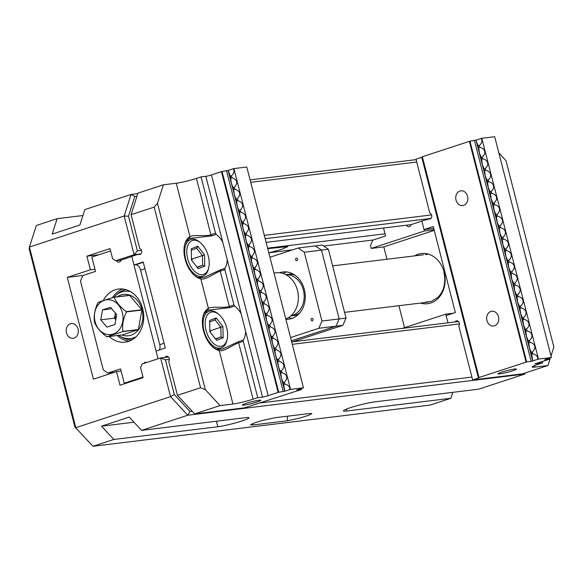 <?xml version="1.0" encoding="UTF-8"?>
<svg xmlns="http://www.w3.org/2000/svg" width="583" height="583" viewBox="0 0 583 583"><rect width="100%" height="100%" fill="white"/><g stroke="black" fill="none" stroke-linecap="round" stroke-linejoin="round"><path stroke-width="0.87" d="M296.302 258.203A1.239 1.013 -97 0 0 296.922 260.601A1.239 1.013 -97 0 0 296.302 258.203M311.767 318.413A1.239 1.013 -97 0 0 312.379 320.81A1.239 1.013 -97 0 0 311.767 318.413M292.134 318.369A23.786 19.326 83 0 1 288.549 317.604M283.163 273.522A23.786 19.326 83 0 1 286.457 271.918M279.578 272.757A23.786 19.326 83 0 1 279.964 272.625A23.786 19.326 83 0 1 282.974 271.955A23.786 19.326 83 0 1 304.749 291.347A23.786 19.326 83 0 1 291.748 318.5A23.786 19.326 83 0 1 288.745 319.171A23.786 19.326 83 0 1 285.867 319.258M269.944 257.256L298.197 248.001L315.388 245.902L321.488 250.122L304.29 252.22L321.954 321.036L339.153 318.937L336.005 326.181L291.398 340.8L336.005 326.181L318.806 328.287L290.56 337.542M342.884 325.343L336.005 326.181L339.153 318.937L321.488 250.122L315.388 245.902L322.268 245.057L328.367 249.276L321.488 250.122L339.153 318.937L346.032 318.092L342.884 325.343L292.702 341.784M318.806 328.287L321.954 321.036M304.29 252.22L298.197 248.001M328.367 249.276L346.032 318.092M70.426 323.754A7.433 6.041 -97 0 0 66.36 332.237A7.433 6.041 -97 0 0 73.166 338.3A7.433 6.041 -97 0 0 74.107 338.089A7.433 6.041 -97 0 0 78.173 329.606A7.433 6.041 -97 0 0 71.366 323.543A7.433 6.041 -97 0 0 70.426 323.754M140.882 253.875L134.112 254.705L124.172 215.994L29.434 247.039L36.321 225.497L57.119 218.683L82.946 215.528M57.119 218.683L52.2 234.067L79.929 224.987L84.841 209.596L131.058 194.452L137.799 193.629M250.085 179.907L416.094 159.625M128.508 216.22L124.172 215.994L131.058 194.452L134.819 196.478L128.508 216.22L137.406 250.872L141.48 250.369M346.353 409.142L346.827 410.986A17.84 1.647 165.6 0 1 343.409 410.877A17.84 1.647 165.6 0 1 355.062 406.264A17.84 1.647 165.6 0 1 374.556 401.898L478.599 389.189L524.809 374.046L187.748 415.234L141.531 430.378L129.251 417.093L101.522 426.173L113.802 439.458L93.01 446.279L74.923 427.033L29.15 248.773L29.434 247.039L75.819 427.674L170.549 396.637L160.617 357.926L168.443 356.971M373.273 239.985L323.696 246.048M292.557 249.852L269.164 252.709L269.062 253.824M83.223 275.431L67.285 277.377L93.418 379.169L116.527 371.597L120.025 385.217L143.134 377.646L140.554 367.611L142.128 363.981L160.617 357.926L165.383 359.828L174.281 394.48L190.029 411.525L192.186 411.255M296.47 341.325A20.813 11.973 71.9 0 0 297.272 340.29M267.743 248.679L287.915 246.565L281.188 249.509L269.164 252.709M385.035 233.798L267.604 248.154M94.978 269.244L90.394 269.805L67.285 277.377M459.426 323.893L292.302 344.32M169.369 359.339L165.383 359.828M260.63 402.897L471.924 377.077M113.802 439.458L217.845 426.749A17.84 1.647 165.6 0 0 237.339 422.384A17.84 1.647 165.6 0 0 248.985 417.771A17.84 1.647 165.6 0 0 245.574 417.661L141.531 430.378M74.923 427.033L93.01 446.279L430.072 405.083L450.87 398.269L452.765 392.344M346.827 410.986L450.87 398.269M309.456 413.515L275.059 417.72L262.139 420.532L253.532 423.243L250.493 424.854L252.927 424.971L287.324 420.766L300.252 417.945L308.859 415.242L311.89 413.631L309.456 413.515M264.325 235.357L431.537 214.93M416.707 162.03L250.705 182.319M136.976 196.216L134.819 196.478M137.406 250.872L134.112 254.705L115.623 260.761L112.577 258.655L110.005 248.613L86.896 256.185L90.394 269.805M291.682 341.908L458.5 321.524M121.118 371.036L116.527 371.597M99.052 254.705L86.896 256.185M115.623 260.761L120.972 260.105M266.125 242.368L411.022 224.666M430.939 218.428L265.178 238.687M525.145 372.989L524.809 374.046L525.057 373.018M190.029 411.525L187.748 415.234L170.549 396.637L174.281 394.48M101.522 426.173L133.981 422.209M295.144 275.329A20.813 16.914 -97 0 0 287.995 274.338A20.813 16.914 -97 0 0 286.355 274.637M291.376 315.753A20.813 16.914 -97 0 0 293.045 315.651A20.813 16.914 -97 0 0 295.668 315.068A20.813 16.914 -97 0 0 299.742 312.969M115.93 318.988A8.92 7.251 83 0 1 115.551 317.801A8.92 7.251 83 0 1 115.376 313.195L114.479 318.15L115.806 319.703M285.816 274.651A20.813 16.914 83 0 1 303.386 290.101A20.813 16.914 83 0 1 292.367 315.469A20.813 16.914 83 0 1 290.851 315.869M136.065 336.763A23.786 19.326 83 0 1 133.529 337.834A23.786 19.326 83 0 1 130.526 338.504A23.786 19.326 83 0 1 118.67 335.356M114.006 297.199A23.786 19.326 83 0 1 121.752 291.959A23.786 19.326 83 0 1 124.755 291.289A23.786 19.326 83 0 1 130.556 291.653M121.811 334.97A20.813 16.914 -97 0 0 131.073 335.181A20.813 16.914 -97 0 0 142.099 309.806A20.813 16.914 -97 0 0 120.768 295.034A20.813 16.914 -97 0 0 117.154 296.82M298.051 314.74A20.813 16.914 83 0 1 297.891 314.791A20.813 16.914 83 0 1 295.26 315.381L293.045 315.651M104.379 300.289A17.541 14.254 -97 0 0 95.095 321.678A17.541 14.254 -97 0 0 113.073 334.125A17.541 14.254 -97 0 0 122.357 312.743A17.541 14.254 -97 0 0 104.379 300.289M141.829 309.741A20.514 16.674 83 0 1 141.902 310.025L126.424 311.912A20.514 16.674 83 0 0 126.351 311.635L141.829 309.741L129.615 295.399A20.514 16.674 83 0 0 129.382 295.326L113.904 297.213L98.155 302.373A20.514 16.674 83 0 0 97.995 302.577C94.803 309.274 93.63 315.775 94.468 322.078A20.514 16.674 83 0 0 94.541 322.363C96.552 327.347 100.626 332.128 106.755 336.704A20.514 16.674 83 0 0 106.988 336.785L122.736 331.625A20.514 16.674 83 0 0 122.896 331.414L138.375 329.526A20.514 16.674 83 0 1 138.215 329.73L122.736 331.625M106.988 336.785L122.466 334.89L138.215 329.73M113.904 297.213A20.514 16.674 83 0 1 114.137 297.294L129.615 295.399M122.896 331.414C122.036 325.219 123.217 318.719 126.424 311.912M126.351 311.635C120.287 307.139 116.214 302.358 114.137 297.294M287.995 274.338L290.21 274.068A20.813 16.914 83 0 1 293.081 274.017M116.731 314.587L110.522 307.299L102.513 309.916L100.721 319.834L106.929 327.121L114.938 324.498L116.731 314.587M138.375 329.526L141.902 310.025M285.801 319.003A23.786 19.326 -97 0 0 297.753 291.595A23.786 19.326 -97 0 0 276.094 272.793L274.003 273.048M114.479 318.15L100.721 319.834M111.79 308.786L102.513 309.916M193.891 274.914A20.813 11.973 71.9 0 0 199.481 277.807L200.822 278.849A22.3 12.826 -108.1 0 1 194.35 275.336A22.3 12.826 -108.1 0 1 185.095 259.041A22.3 12.826 -108.1 0 1 184.483 245.217A22.3 12.826 -108.1 0 1 190 236.713C193.607 234.293 205.085 236.727 210.893 234.752L215.513 233.244L201.048 176.882L196.427 178.398A14.866 1.37 -14.4 0 1 176.27 183.23L163.371 184.811L157.476 203.27L205.325 389.648L220.061 405.586L194.642 413.915L177.451 395.318L200.559 387.746L154.182 207.111L131.073 214.682L139.796 248.664A2.973 2.419 83 0 1 141.727 251.769A2.973 2.419 83 0 1 139.665 254.487A2.973 2.419 83 0 1 138.419 254.239L131.765 256.418L133.973 265.017L143.221 261.986L165.302 348.007L156.062 351.032L158.044 358.771L131.802 256.556L120.921 260.127A2.973 2.419 83 0 1 119.318 262.073A2.973 2.419 83 0 1 118.947 262.153A2.973 2.419 83 0 1 116.527 260.652M132.122 338.227L134.731 337.958M132.13 339.78A25.273 20.536 83 0 1 121.293 336.894M116.177 295.078A25.273 20.536 83 0 1 123.734 290.239A25.273 20.536 83 0 1 126.008 289.664M109.225 336.508A26.76 21.746 -97 0 0 125.156 342.155A26.76 21.746 -97 0 0 128.537 341.405A26.76 21.746 -97 0 0 143.17 310.856A26.76 21.746 -97 0 0 118.67 289.037A26.76 21.746 -97 0 0 115.288 289.795A26.76 21.746 -97 0 0 103.395 300.347M122.765 289.015A26.76 21.746 -97 0 0 112.497 297.6M117.307 335.524A26.76 21.746 -97 0 0 129.142 341.193M146.624 362.509A2.973 2.419 -97 0 0 145.451 362.298A2.973 2.419 -97 0 0 143.826 363.428M142.988 377.077L124.245 383.22L120.564 368.886L107.855 373.047L103.286 369.884L80.461 280.999L82.822 275.562L95.532 271.394L91.852 257.059L110.595 250.923M127.218 382.856L124.245 383.22M107.855 373.047L114.611 372.224M212.292 346.594A20.813 11.973 71.9 0 0 217.882 349.487L219.23 350.536A22.3 12.826 -108.1 0 1 212.751 347.016A22.3 12.826 -108.1 0 1 203.496 330.721A22.3 12.826 -108.1 0 1 202.884 316.897A22.3 12.826 -108.1 0 1 208.408 308.392C212.008 305.973 223.486 308.414 229.301 306.439L233.921 304.924L224.856 269.623L220.236 271.139C214.355 273.077 205.456 280.408 200.822 278.849L208.408 308.392L207.788 310.156A20.813 11.973 71.9 0 0 202.767 317.516M177.451 395.318L168.727 361.329A2.973 2.419 -97 0 0 169.092 357.955A2.973 2.419 -97 0 0 166.585 356.257A2.973 2.419 -97 0 0 166.213 356.337A2.973 2.419 -97 0 0 164.953 357.394M233.921 304.924L234.636 306.082L230.008 307.598L207.788 310.156M234.636 306.082A20.813 11.973 -108.1 0 1 241.122 313.712L245.647 331.341A20.813 11.973 -108.1 0 1 243.351 340.042L243.264 341.303L238.644 342.819C232.763 344.757 223.865 352.088 219.23 350.536L232.96 404.012L220.061 405.586M215.513 233.244L216.227 234.402L211.607 235.918L189.38 238.476A20.813 11.973 71.9 0 0 184.359 245.837M216.227 234.402A20.813 11.973 -108.1 0 1 222.721 242.032L227.246 259.661A20.813 11.973 -108.1 0 1 224.943 268.362L224.856 269.623M257.059 402.015A9.51 0.882 -14.4 0 1 247.134 404.609A9.51 0.882 -14.4 0 1 242.36 404.966A9.51 0.882 -14.4 0 1 246.048 403.363A9.51 0.882 -14.4 0 1 260.71 400.251A9.51 0.882 -14.4 0 1 257.059 402.015M194.642 413.915L244.517 407.823L301.345 389.553L296.747 390.02L303.466 387.797L290.567 389.378L284.883 391.178L283.294 382.608C281.793 380.05 280.977 376.851 280.838 373.033L280.35 371.138C278.849 368.58 278.033 365.388 277.894 361.562L277.406 359.667C275.905 357.109 275.089 353.917 274.95 350.091L274.462 348.204C272.961 345.639 272.144 342.447 272.006 338.621L271.518 336.734C270.016 334.168 269.193 330.976 269.062 327.15L268.574 325.263C267.072 322.705 266.249 319.506 266.11 315.687L265.629 313.792C264.128 311.235 263.305 308.043 263.166 304.217L262.685 302.322C261.184 299.764 260.361 296.572 260.222 292.746L259.741 290.859C258.24 288.293 257.416 285.102 257.278 281.276L258.437 280.897L257.948 279.009L256.797 279.388C255.296 276.823 254.472 273.631 254.334 269.805L255.492 269.433L255.004 267.539L253.853 267.918C252.344 265.36 251.528 262.161 251.39 258.342L252.548 257.963L252.06 256.068L250.901 256.447C249.4 253.889 248.584 250.697 248.445 246.871L249.604 246.492L249.116 244.605L247.957 244.977C246.456 242.419 245.64 239.227 245.501 235.401L246.653 235.022L246.172 233.134L245.013 233.513C243.512 230.948 242.696 227.756 242.557 223.93L243.709 223.551L243.228 221.664L242.069 222.043C240.568 219.478 239.751 216.286 239.613 212.467L240.764 212.088L240.283 210.193L239.125 210.572C237.624 208.014 236.807 204.815 236.669 200.997L237.82 200.618L237.339 198.723L236.181 199.102C234.679 196.544 233.856 193.352 233.725 189.526L234.876 189.147L234.395 187.26L233.236 187.639C231.735 185.073 230.912 181.881 230.773 178.055L231.932 177.677L231.444 175.789L230.292 176.168L228.201 170.404L222.043 171.468L278.732 392.25L278.127 392.388L221.445 171.613L211.432 174.893L268.18 395.704L262.423 397.183L257.73 397.664L243.264 341.303M211.461 174.987L205.879 176.452M131.073 214.682L137.96 193.141L163.371 184.811M133.973 265.017L135.693 264.806A5.947 3.418 -108.1 0 1 140.605 270.118L159.749 344.67A5.947 3.418 -108.1 0 1 159.181 350.011M138.419 254.239L140.809 253.948M262.525 397.074L245.647 331.341M241.122 313.712L227.246 259.661M257.73 397.664L253.109 399.173A14.866 1.37 -14.4 0 1 232.96 404.012M280.838 373.033L281.99 372.654L281.509 370.759L280.35 371.138M277.894 361.562L279.046 361.183L278.565 359.296L277.406 359.667M274.95 350.091L276.102 349.713L275.621 347.825L274.462 348.204M272.006 338.621L273.157 338.242L272.676 336.355L271.518 336.734M269.062 327.15L270.213 326.779L269.725 324.884L268.574 325.263M266.11 315.687L267.269 315.308L266.781 313.414L265.629 313.792M263.166 304.217L264.325 303.838L263.837 301.95L262.685 302.322M260.222 292.746L261.381 292.367L260.892 290.48L259.741 290.859M230.773 178.055L230.292 176.168M233.725 189.526L233.236 187.639M236.669 200.997L236.181 199.102M239.613 212.467L239.125 210.572M242.557 223.93L242.069 222.043M245.501 235.401L245.013 233.513M248.445 246.871L247.957 244.977M251.39 258.342L250.901 256.447M254.334 269.805L253.853 267.918M257.278 281.276L256.797 279.388M301.433 389.473L301.207 388.599M303.466 387.797L246.777 167.022L233.878 168.596L290.567 389.378M283.783 384.496L284.941 384.124L284.453 382.229L283.294 382.608M284.883 391.178L278.732 392.25M278.127 392.388L268.122 395.668M222.721 242.032L205.843 176.299L201.048 176.882M221.445 171.613L222.043 171.468M231.444 175.789C234.009 173.508 234.599 171.162 233.222 168.757L228.201 170.404M233.222 168.757L233.878 168.596M205.325 389.648L200.559 387.746M154.182 207.111L157.476 203.27M289.904 389.531C289.962 386.784 288.308 384.977 284.941 384.124M234.395 187.26C238.228 182.945 237.405 179.753 231.932 177.677M237.339 198.723C241.173 194.416 240.349 191.224 234.876 189.147M240.283 210.193C244.117 205.886 243.293 202.695 237.82 200.618M243.228 221.664C247.061 217.357 246.237 214.158 240.764 212.088M246.172 233.134C250.005 228.82 249.181 225.628 243.709 223.551M249.116 244.605C252.949 240.291 252.126 237.099 246.653 235.022M252.06 256.068C255.893 251.761 255.077 248.569 249.604 246.492M255.004 267.539C258.837 263.232 258.021 260.04 252.548 257.963M257.948 279.009C261.782 274.702 260.965 271.503 255.492 269.433M260.892 290.48C264.726 286.166 263.91 282.974 258.437 280.897M263.837 301.95C267.67 297.636 266.854 294.444 261.381 292.367M266.781 313.414C270.614 309.107 269.798 305.915 264.325 303.838M269.725 324.884C273.558 320.577 272.742 317.385 267.269 315.308M272.676 336.355C276.51 332.048 275.686 328.848 270.213 326.779M275.621 347.825C279.454 343.511 278.63 340.319 273.157 338.242M278.565 359.296C282.398 354.981 281.574 351.789 276.102 349.713M281.509 370.759C285.342 366.452 284.519 363.26 279.046 361.183M284.453 382.229C288.286 377.922 287.463 374.731 281.99 372.654M199.481 277.807L204.546 277.216L220.323 269.871L224.943 268.362M217.882 349.487L222.946 348.904L238.731 341.558L243.351 340.042M189.38 238.476L190 236.713L176.27 183.23M425.189 302.191L431.267 301.447L437.899 297.381C439.808 295.435 441.375 293.125 442.621 290.443C444.946 284.919 445.361 278.914 443.86 272.429M414.746 255.85A25.273 20.536 83 0 1 418.266 254.246A25.273 20.536 83 0 1 444.159 272.181A25.273 20.536 83 0 1 430.779 302.992A25.273 20.536 83 0 1 420.518 303.065M430.866 218.501L421.822 220.972L424.03 229.571L433.271 226.547L455.359 312.561L446.119 315.592L447.97 322.807L445.747 314.157L402.306 328.389M406.584 225.206A2.973 2.419 -97 0 0 408.996 226.707A2.973 2.419 -97 0 0 410.979 224.681L421.859 221.11L424.402 231.006L371.254 248.416L370.518 245.552L372.88 240.116L385.589 235.947L383.548 228.019M424.402 231.006L434.116 229.819M434.255 230.358L383.811 246.886L371.254 248.416M453.312 313.231L445.747 314.157M383.811 246.886L386.981 259.246M398.91 305.711L404.544 327.653M459.958 191.027A7.433 6.041 -97 0 0 455.891 199.51A7.433 6.041 -97 0 0 462.698 205.573A7.433 6.041 -97 0 0 463.638 205.362A7.433 6.041 -97 0 0 467.704 196.879A7.433 6.041 -97 0 0 460.898 190.816A7.433 6.041 -97 0 0 459.958 191.027M490.879 311.453A7.433 6.041 -97 0 0 486.812 319.936A7.433 6.041 -97 0 0 493.619 325.999A7.433 6.041 -97 0 0 494.559 325.788A7.433 6.041 -97 0 0 498.618 317.305A7.433 6.041 -97 0 0 491.812 311.242A7.433 6.041 -97 0 0 490.879 311.453M455.01 321.947A2.973 2.419 -97 0 1 456.642 320.81A2.973 2.419 -97 0 1 459.149 322.508A2.973 2.419 -97 0 1 458.777 325.882L472.66 379.941L478.439 378.046L421.749 157.272L415.97 159.166L429.853 213.218A2.973 2.419 83 0 1 431.777 216.089A2.973 2.419 83 0 1 430.094 218.953A2.973 2.419 83 0 1 429.715 219.04A2.973 2.419 83 0 1 428.469 218.793M512.719 370.773A9.51 0.882 -14.4 0 1 502.794 373.368A9.51 0.882 -14.4 0 1 498.02 373.725A9.51 0.882 -14.4 0 1 501.708 372.122A9.51 0.882 -14.4 0 1 516.37 369.01A9.51 0.882 -14.4 0 1 512.719 370.773M526.653 361.948L479.029 377.5L422.34 156.725L469.971 141.173L526.653 361.948L532.381 361.11L532.804 360.884L531.703 354.202L532.862 353.823L532.374 351.935L531.215 352.314L529.459 348.015L528.759 342.731L529.911 342.352L529.43 340.465L528.271 340.844L526.515 336.544L525.815 331.268L526.966 330.889L526.485 328.994L525.327 329.373L523.57 325.074L522.871 319.797L524.022 319.418L523.541 317.524L522.383 317.903L520.619 313.61L519.927 308.327L521.078 307.948L520.597 306.06L519.438 306.439L517.675 302.14L516.983 296.856L518.134 296.477L517.653 294.59L516.494 294.969L514.731 290.669L514.038 285.386L515.19 285.007L514.702 283.119L513.55 283.498L511.787 279.199L511.087 273.923L512.246 273.544L511.757 271.649L510.606 272.028L508.842 267.728L508.143 262.452L509.302 262.073L508.813 260.178L507.662 260.557L505.898 256.265L505.199 250.981L506.357 250.603L505.869 248.715L504.718 249.094L502.954 244.794L502.255 239.511L503.413 239.132L502.925 237.245L501.774 237.624L500.01 233.324L499.31 228.04L500.469 227.661L499.981 225.774L498.829 226.153L497.066 221.853L496.366 216.577L497.525 216.198L497.037 214.304L495.878 214.682L494.122 210.383L493.422 205.107L494.573 204.728L494.093 202.833L492.934 203.212L491.178 198.92L490.478 193.636L491.629 193.257L491.148 191.37L489.99 191.749L488.233 187.449L487.534 182.166L488.685 181.787L488.204 179.899L487.045 180.278L485.282 175.979L484.59 170.695L485.741 170.316L485.26 168.429L484.101 168.808L482.338 164.508L481.645 159.232L482.797 158.853L482.316 156.958L481.157 157.337L479.394 153.045L478.701 147.761L479.853 147.382L479.364 145.488L478.213 145.867L476.449 141.574L476.122 140.102L481.798 138.302L538.488 359.077L551.387 357.503L544.668 359.726L549.266 359.259L535.005 363.872L542.627 362.845L538.007 364.36A14.866 1.37 165.6 0 0 532.206 367.006A14.866 1.37 165.6 0 0 535.048 367.093L547.947 365.519L550.388 357.889M479.364 145.488C481.398 143.768 482.199 141.88 481.762 139.833L481.143 138.455M482.316 156.958C484.342 155.231 485.143 153.351 484.713 151.303C484.101 149.292 482.484 147.987 479.853 147.382M485.26 168.429C487.286 166.702 488.088 164.814 487.658 162.766C487.045 160.762 485.428 159.458 482.797 158.853M488.204 179.899C490.237 178.172 491.032 176.285 490.602 174.237C489.99 172.233 488.372 170.928 485.741 170.316M491.148 191.37C493.182 189.643 493.976 187.755 493.546 185.707C492.934 183.703 491.316 182.392 488.685 181.787M494.093 202.833C496.126 201.113 496.92 199.226 496.49 197.178C495.885 195.174 494.26 193.862 491.629 193.257M497.037 214.304C499.07 212.576 499.864 210.689 499.434 208.648C498.829 206.637 497.204 205.333 494.573 204.728M499.981 225.774C502.014 224.047 502.816 222.159 502.378 220.112C501.774 218.108 500.156 216.803 497.525 216.198M502.925 237.245C504.958 235.517 505.76 233.63 505.323 231.582C504.718 229.578 503.1 228.274 500.469 227.661M538.488 359.077L537.825 359.237L537.715 357.743C537.111 355.739 535.493 354.428 532.862 353.823M532.374 351.935C534.407 350.208 535.201 348.321 534.771 346.273C534.166 344.269 532.541 342.964 529.911 342.352M529.43 340.465C531.463 338.738 532.257 336.85 531.827 334.802C531.222 332.798 529.597 331.494 526.966 330.889M526.485 328.994C528.519 327.267 529.313 325.38 528.883 323.339C528.271 321.328 526.653 320.023 524.022 319.418M523.541 317.524C525.575 315.804 526.369 313.916 525.939 311.869C525.327 309.857 523.709 308.553 521.078 307.948M520.597 306.06C522.623 304.333 523.425 302.446 522.995 300.398C522.383 298.394 520.765 297.082 518.134 296.477M517.653 294.59C519.679 292.863 520.481 290.975 520.051 288.928C519.438 286.923 517.821 285.619 515.19 285.007M514.702 283.119C516.735 281.392 517.536 279.505 517.099 277.457C516.494 275.453 514.876 274.148 512.246 273.544M511.757 271.649C513.791 269.922 514.592 268.034 514.155 265.994C513.55 263.982 511.932 262.678 509.302 262.073M508.813 260.178C510.846 258.458 511.648 256.571 511.211 254.523C510.606 252.519 508.988 251.207 506.357 250.603M505.869 248.715C507.902 246.988 508.704 245.1 508.267 243.053C507.662 241.049 506.044 239.737 503.413 239.132M469.971 141.173L476.122 140.102M547.947 365.519L522.528 373.849L472.66 379.941M424.03 229.571L433.147 228.456A5.947 3.418 -108.1 0 1 433.767 228.47M478.213 145.867L478.701 147.761M481.157 157.337L481.645 159.232M484.101 168.808L484.59 170.695M487.045 180.278L487.534 182.166M489.99 191.749L490.478 193.636M492.934 203.212L493.422 205.107M495.878 214.682L496.366 216.577M498.829 226.153L499.31 228.04M528.271 340.844L528.759 342.731M525.327 329.373L525.815 331.268M522.383 317.903L522.871 319.797M519.438 306.439L519.927 308.327M516.494 294.969L516.983 296.856M513.55 283.498L514.038 285.386M510.606 272.028L511.087 273.923M507.662 260.557L508.143 262.452M504.718 249.094L505.199 250.981M501.774 237.624L502.255 239.511M526.048 362.094L469.366 141.319M531.215 352.314L531.703 354.202M481.798 138.302L494.697 136.721L551.387 357.503M549.354 359.179L549.128 358.297M542.292 361.54L542.627 362.845M537.694 362.903L537.832 363.435M550.993 355.987L553.85 347.053L506 160.682L498.873 152.972M421.749 157.272L422.34 156.725M479.029 377.5L478.439 378.046M532.804 360.884L537.825 359.237M206.076 330.408A17.84 10.261 71.9 0 0 217.138 345.792A17.84 10.261 71.9 0 0 227.21 338.949A17.84 10.261 71.9 0 0 226.714 327.886A17.84 10.261 71.9 0 0 219.31 314.849A17.84 10.261 71.9 0 0 207.92 314.222A17.84 10.261 71.9 0 0 206.076 330.408M227.21 338.949L226.955 340.144A19.326 11.121 -108.1 0 1 221.256 347.891A19.326 11.121 -108.1 0 1 204.065 330.889A19.326 11.121 -108.1 0 1 209.224 311.162A19.326 11.121 -108.1 0 1 218.399 314.04L219.31 314.849M223.143 337.812L216.621 340.399L209.873 331.734L209.647 320.482L216.176 317.895L222.925 326.56L223.143 337.812L221.037 336.974L220.848 327.303L215.054 319.863L209.676 321.991M210.485 332.529L210.456 330.714L222.925 326.56M210.456 330.714L209.836 329.92M215.389 338.825L221.037 336.974L215.623 339.117M215.054 319.863L216.176 317.895M187.675 258.728A17.84 10.261 71.9 0 0 198.73 274.112A17.84 10.261 71.9 0 0 208.801 267.262A17.84 10.261 71.9 0 0 208.313 256.207A17.84 10.261 71.9 0 0 200.909 243.169A17.84 10.261 71.9 0 0 189.511 242.543A17.84 10.261 71.9 0 0 187.675 258.728M208.801 267.262L208.546 268.457A19.326 11.121 -108.1 0 1 202.855 276.211A19.326 11.121 -108.1 0 1 185.656 259.209A19.326 11.121 -108.1 0 1 190.823 239.482A19.326 11.121 -108.1 0 1 199.991 242.36L200.909 243.169M204.742 266.132L198.213 268.719L191.464 260.054L191.246 248.803L197.768 246.215L204.524 254.88L204.742 266.132L202.636 265.287L202.447 255.624L196.646 248.183L191.275 250.304M192.084 260.841L192.047 259.034L204.524 254.88M192.047 259.034L191.428 258.24M196.988 267.138L202.636 265.287L197.214 267.437M196.646 248.183L197.768 246.215M287.324 420.766L287.477 416.196M252.927 424.971L252.978 423.455M216.431 421.225L217.845 426.749M253.109 399.173L238.644 342.819L238.731 341.558M230.008 307.598L229.301 306.439L220.236 271.139L220.323 269.871M211.607 235.918L210.893 234.752L196.427 178.398M284.796 391.266L228.113 170.484M283.251 391.696L226.561 170.914M143.301 262.314L135.693 264.806M164.085 343.249L159.749 344.67M144.941 268.705L140.605 270.118M476.034 140.19L532.716 360.964M534.655 365.556L535.048 367.093M474.482 140.62L531.171 361.394M433.716 228.274L433.147 228.456M344.56 312.35L428.359 302.111M130.526 338.504L133.74 338.111M332.631 265.884L423.542 254.778M425.262 254.567L428.527 254.166M221.256 347.891L217.036 349.275M209.224 311.162L205.005 312.546M202.855 276.211L198.628 277.595M190.823 239.482L186.596 240.866"/></g></svg>
